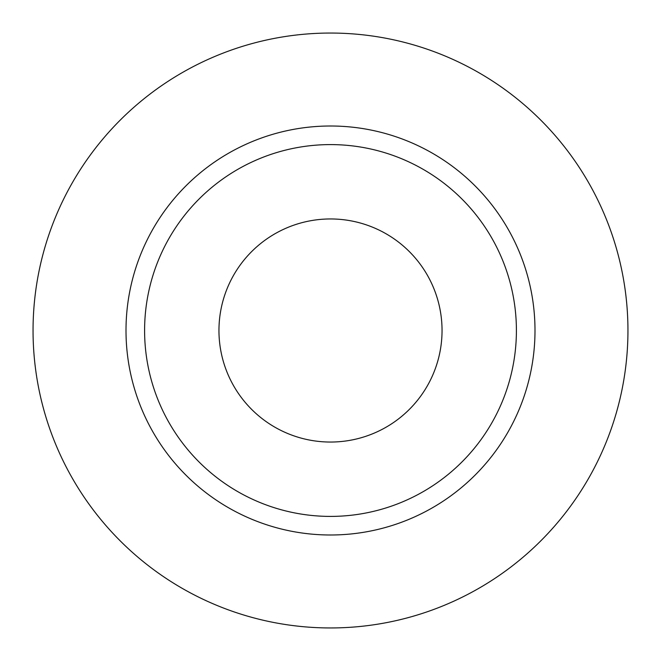<?xml version="1.0" encoding="UTF-8"?>
<svg xmlns="http://www.w3.org/2000/svg" width="661" height="661" viewBox="0 0 661 661"><rect width="100%" height="100%" fill="white"/><g stroke="black" fill="none" stroke-linecap="round" stroke-linejoin="round"><path stroke-width="0.99" d="M218.956 330.5A111.544 111.544 0 0 0 330.5 442.044A111.544 111.544 0 0 0 442.044 330.5A111.544 111.544 0 0 0 330.5 218.956A111.544 111.544 0 0 0 218.956 330.5M516.406 330.5A185.906 185.906 0 0 0 330.5 144.594A185.906 185.906 0 0 0 144.594 330.5A185.906 185.906 0 0 0 330.5 516.406A185.906 185.906 0 0 0 516.406 330.5M627.95 330.5A297.45 297.45 0 0 0 330.5 33.05A297.45 297.45 0 0 0 33.05 330.5A297.45 297.45 0 0 0 330.5 627.95A297.45 297.45 0 0 0 627.95 330.5M534.997 330.5A204.497 204.497 0 0 1 330.5 534.997A204.497 204.497 0 0 1 126.003 330.5A204.497 204.497 0 0 1 330.5 126.003A204.497 204.497 0 0 1 534.997 330.5"/></g></svg>
